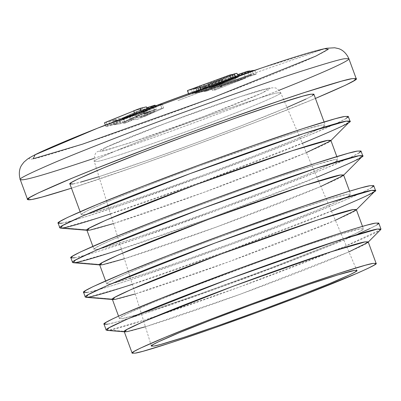 <?xml version="1.0" encoding="UTF-8"?>
<svg xmlns="http://www.w3.org/2000/svg" width="401" height="401" viewBox="0 0 401 401"><rect width="100%" height="100%" fill="white"/><g stroke="black" fill="none" stroke-linecap="round" stroke-linejoin="round"><path stroke-width="0.3" stroke-dasharray="2 1.5" d="M199.467 92.295L177.748 100.636L200.254 92.155L202.154 91.819L251.532 74.741L248.826 75.152L208.695 89.022L324.69 48.762L208.695 89.022L199.467 92.295L202.154 91.819L200.736 87.974L198.054 88.451L199.467 92.295L198.054 88.451L222.695 79.779L198.054 88.451L200.736 87.974L202.154 91.819L251.532 74.741L248.826 75.152L199.467 92.295M260.349 68.391L324.69 48.762C320.72 48.887 299.377 55.398 260.655 68.29M147.799 110.706L141.678 112.14L105.909 126.591L107.694 126.175L137.132 114.115L141.628 113.087L147.799 110.706L141.678 112.14L141.337 111.207L141.678 112.14L105.909 126.591L107.694 126.175L137.132 114.115L141.628 113.087L147.799 110.706L147.172 108.997L147.799 110.706M124.571 121.603L120.36 122.345L114.21 124.786L120.465 123.719L139.513 115.262L150.3 111.383L143.889 114.14L145.458 113.889L156.51 109.132L151.653 110.385L138.771 115.147L124.571 121.603L120.36 122.345L118.947 118.501L123.157 117.754L124.571 121.603L123.157 117.754L130.796 114.054L141.774 109.598L130.796 114.054L123.157 117.754L118.947 118.501L120.36 122.345L114.21 124.786L120.465 123.719L144.44 113.338L150.089 111.548L143.889 114.14L145.458 113.889L154.676 110.11C156.5 109.267 156.976 108.927 156.109 109.082L144.651 112.902L132.215 117.899L124.571 121.603M215.126 90.07L245.743 78.075L220.089 86.842L221.793 86.636L212.37 90.355L215.126 90.07L245.743 78.075L244.324 74.23L213.708 86.225L215.126 90.07L213.708 86.225L210.956 86.511L212.37 90.355L215.126 90.07M195.648 87.829L203.668 84.676L195.899 87.809L197.312 91.654L205.081 88.521L203.668 84.676L232.249 74.401L203.668 84.676L205.081 88.521L233.668 78.245L233.447 77.649L233.668 78.245L195.392 91.804L189.082 94.33L192.811 93.613L198.766 91.323L197.212 91.578L201.412 89.879L233.668 78.245L231.026 78.937L230.886 78.546L231.026 78.937L200.896 89.769L200.706 89.248L200.896 89.769L189.232 94.436L192.811 93.613L198.766 91.323L197.061 91.679L195.648 87.844M235.748 77.734L194.721 93.207L197.543 92.651L235.758 78.837L209.723 87.909L238.384 77.132L235.748 77.734L194.721 93.207L193.307 89.363L232.334 74.621L193.307 89.363L194.721 93.207L197.543 92.651L235.758 78.837L209.723 87.909L238.384 77.132L235.748 77.734L235.457 76.947L235.748 77.734M204.089 91.498L206.796 91.082L256.224 74.135L253.492 74.476L204.089 91.498L206.796 91.082L205.382 87.233L202.675 87.654L204.089 91.498L202.675 87.654L250.244 71.243L202.675 87.654L205.382 87.233L206.796 91.082L256.224 74.135L253.492 74.476L204.089 91.498M145.598 116.11L163.653 108.009L161.864 108.255L137.764 117.613L136.551 117.784L123.413 123.292L125.102 123.067L133.488 119.744L137.578 119.272L145.598 116.11L163.653 108.009L162.24 104.165L144.18 112.265L145.598 116.11L144.18 112.265L136.165 115.428L137.578 119.272L145.598 116.11M117.082 123.137L110.375 125.799L117.082 123.137L110.375 125.799L117.082 123.137L115.779 119.287L117.192 123.132L115.668 119.292L108.851 121.959L110.375 125.799M93.904 158.415C140.596 142.756 224.841 111.984 279.041 90.295M97.538 128.195C27.604 155.934 23.103 160.886 33.118 158.796C37.022 158.485 53.478 153.613 82.481 144.18C112.09 134.445 163.227 116.41 212.585 97.759C264.214 78.115 298.6 64.245 315.742 56.155C329.507 49.443 332.489 46.982 324.69 48.762M20.25 179.598L24.451 179.563C28.621 179.132 43.624 174.786 69.463 166.53C98.12 157.312 138.375 143.207 190.229 124.215C239.783 105.969 287.983 87.082 314.249 75.899C339.647 64.952 351.186 59.218 348.86 58.691M71.468 188.189C97.714 179.879 136.315 166.46 187.272 147.939C236.264 130.039 286.585 110.516 315.427 98.43L259.407 120.816L196.936 144.39L133.698 167.157L71.468 188.189M73.032 183.939L80.676 182.119M98.967 176.661L148.691 159.924L195.638 143.022L242.014 125.523L287.016 107.473M305.978 99.062L312.214 95.764M69.914 183.964L73.032 183.939C78.03 183.533 117.643 171.723 196.109 142.851C235.437 128.27 266.129 116.315 288.174 106.982C307.031 98.857 315.597 94.596 313.873 94.205M322.073 124.992C317.071 125.403 277.462 137.207 198.996 166.079C159.663 180.661 128.977 192.615 106.927 201.949C88.075 210.074 79.508 214.334 81.233 214.725L84.35 214.7C89.348 214.289 128.962 202.485 207.422 173.613C246.755 159.032 277.447 147.077 299.492 137.744C318.349 129.613 326.915 125.358 325.191 124.967L322.073 124.992L325.146 124.896L323.532 126.526L317.296 129.824L292.078 140.846L253.332 156.28L206.956 173.783L160.009 190.686L119.638 204.415L91.989 212.881L84.35 214.7L81.278 214.796L82.892 213.167L89.127 209.868L114.34 198.846L153.087 183.412L199.467 165.909L267.838 141.598L302.514 130.285L322.073 124.992M348.279 116.47C350.329 116.937 340.138 121.999 317.717 131.668C294.529 141.538 251.968 158.215 208.224 174.325C162.44 191.092 126.896 203.543 101.593 211.683C78.781 218.971 65.533 222.811 61.854 223.192L58.2 223.307M61.854 223.192L70.942 221.026L85.112 216.896L126.35 203.442L207.663 174.53L262.82 153.713L308.9 135.358L338.89 122.25L346.304 118.33M110.506 213.944C152.325 200.445 250.77 164.58 302.389 143.347M60.506 228.119L63.553 227.813L90.009 230.084L63.553 227.813L100.721 217.136L200.48 182.415L311.031 139.799L339.672 127.312L349.652 121.734M306.359 152.611L204.325 192.209L113.488 223.578M86.892 230.104L90.009 230.084C95.007 229.673 134.621 217.868 213.081 188.991C252.414 174.415 283.106 162.455 305.151 153.127C324.008 144.997 332.574 140.736 330.85 140.345M334.805 159.598C329.807 160.009 290.194 171.813 211.728 200.685C172.395 215.267 141.708 227.222 119.658 236.555C100.806 244.68 92.24 248.941 93.964 249.332L97.082 249.307C102.08 248.896 141.693 237.091 220.159 208.214C259.492 193.638 290.179 181.683 312.229 172.35C331.081 164.22 339.647 159.964 337.923 159.573L334.805 159.598L337.878 159.503L336.264 161.132L330.028 164.43L304.81 175.453L266.063 190.886L219.688 208.39L172.741 225.292L132.37 239.021L104.726 247.487L97.082 249.307L94.009 249.402L95.623 247.773L101.859 244.475L112.48 239.638L145.087 226.149L188.48 209.357L236.059 191.818L280.57 176.204L315.246 164.886L334.805 159.598M74.586 257.798L83.674 255.632L97.844 251.502L139.082 238.044L220.395 209.137L275.552 188.32L321.632 169.964L351.622 156.856L359.04 152.931M70.877 257.828L74.586 257.798C78.265 257.417 91.513 253.577 114.325 246.289C139.628 238.149 175.172 225.698 220.956 208.931C264.705 192.821 307.261 176.144 330.449 166.275C352.875 156.606 363.06 151.543 361.01 151.077M121.403 249.156C163.006 235.813 265.026 198.655 316.91 177.222M73.238 262.725L76.285 262.419L102.741 264.69L76.285 262.419L113.453 251.743L213.212 217.021L323.762 174.405L352.404 161.914L362.384 156.34M320.87 186.46L216.66 226.961L124.375 258.755M99.623 264.71L102.741 264.69C107.739 264.279 147.352 252.47 225.818 223.598C265.146 209.016 295.838 197.061 317.883 187.728C336.74 179.603 345.306 175.342 343.582 174.951M347.537 194.204C342.539 194.61 302.925 206.42 224.46 235.292C185.127 249.873 154.44 261.828 132.39 271.161C113.538 279.286 104.972 283.547 106.696 283.938L109.814 283.913C114.811 283.502 154.425 271.698 232.891 242.821C272.224 228.244 302.91 216.289 324.96 206.956C343.812 198.826 352.379 194.57 350.654 194.179L347.537 194.204L350.609 194.104L348.995 195.738L342.76 199.036L317.542 210.059L278.795 225.492L232.42 242.996L185.473 259.898L145.102 273.627L117.458 282.093L109.814 283.913L106.741 284.008L108.355 282.374L114.591 279.081L125.212 274.244L157.819 260.755L201.217 243.963L248.79 226.425L293.306 210.811L327.978 199.492L347.537 194.204M373.742 185.683C375.792 186.149 365.607 191.212 343.181 200.881C319.993 210.751 277.437 227.427 233.688 243.537C187.904 260.304 152.36 272.755 127.057 280.895C104.245 288.184 90.997 292.018 87.318 292.404L83.664 292.514M87.318 292.404L96.405 290.239L110.576 286.108L129.287 280.169L177.297 263.843L233.131 243.743L288.284 222.926L334.364 204.57L351.722 197.212L364.354 191.457L371.772 187.538M132.3 284.364C173.603 271.211 279.342 232.715 331.432 211.096M85.969 297.331L89.017 297.026L115.473 299.291L89.017 297.026L126.185 286.349L225.943 251.627L336.494 209.011L365.136 196.52L375.12 190.946M335.376 220.304L228.961 261.723L135.262 293.928M112.355 299.316L115.473 299.291C120.47 298.88 160.084 287.076 238.55 258.204C277.883 243.623 308.57 231.668 330.619 222.334C349.471 214.209 358.038 209.949 356.314 209.558M138.395 314.349L122.546 318.519L119.473 318.615L121.087 316.98L127.323 313.687L152.54 302.665L191.287 287.226L261.522 261.031L306.038 245.417L340.71 234.099L360.268 228.806C355.271 229.217 315.657 241.021 237.197 269.898C197.863 284.474 167.172 296.434 145.127 305.768C126.27 313.893 117.704 318.153 119.428 318.544L122.546 318.519C127.548 318.108 167.157 306.304 245.623 277.427C284.956 262.85 315.642 250.896 337.692 241.562C356.544 233.432 365.11 229.171 363.386 228.786L360.268 228.806L363.341 228.71L361.727 230.344L355.492 233.643L330.279 244.66L268.87 268.755L198.204 294.504L157.834 308.234L141.312 313.467M378.78 223.121C380.719 223.557 371.075 228.354 349.842 237.512C325.01 248.024 290.449 261.487 246.154 277.903C202.801 293.783 169.142 305.572 145.182 313.281C123.578 320.183 111.037 323.818 107.548 324.178L104.09 324.289M107.548 324.178L116.155 322.128L129.573 318.219L147.292 312.595L218.756 287.888L297.853 258.389L321.206 249.227L357.928 234.034M369.887 228.59L376.91 224.876M106.21 330.108L109.719 330.078C113.207 329.717 125.749 326.083 147.352 319.181C171.312 311.477 204.971 299.682 248.324 283.803C292.62 267.387 327.181 253.923 352.013 243.412C373.246 234.259 382.89 229.462 380.95 229.021M106.836 330.369L109.719 330.078L127.358 331.592L109.719 330.078L144.916 319.973L239.382 287.091L344.068 246.735L380.644 229.628M348.915 251.883L240.41 294.179L145.423 326.755M124.24 331.617L127.358 331.592C132.355 331.181 171.969 319.376 250.43 290.499C289.763 275.923 320.454 263.968 342.499 254.635C361.356 246.505 369.922 242.249 368.198 241.858M278.359 92.862C275.086 92.451 243.778 102.902 184.435 124.215C154.395 135.343 130.926 144.485 114.029 151.633C99.568 157.864 92.977 161.132 94.26 161.448L96.646 161.433C99.934 161.844 131.343 151.352 190.876 129.969C220.971 118.811 244.42 109.674 261.226 102.556C275.592 96.36 282.093 93.117 280.74 92.837L278.359 92.862C275.086 92.451 243.778 102.902 184.435 124.215C154.395 135.343 130.926 144.485 114.029 151.633C99.568 157.864 92.977 161.132 94.26 161.448L96.646 161.433C99.934 161.844 131.343 151.352 190.876 129.969C220.971 118.811 244.42 109.674 261.226 102.556C275.592 96.36 282.093 93.117 280.74 92.837L278.359 92.862M268.189 88.4L239.958 96.756L165.558 123.302L106.571 147.092L101.453 151.322L129.683 142.962L204.079 116.42L263.071 92.626L268.189 88.4L270.344 88.33L269.211 89.478L257.387 95.177L234.52 104.641L204.079 116.42L170.711 128.721L139.488 139.673L106.811 150.044L101.453 151.322L99.298 151.388L100.425 150.245L104.801 147.929L122.49 140.2L149.663 129.373L182.194 117.097L215.121 105.242L243.437 95.613L262.825 89.674L268.189 88.4M197.312 91.654L195.899 87.809L197.347 87.478L198.766 91.323L197.347 87.478L191.397 89.769L192.811 93.613L191.397 89.769L187.818 90.591L189.232 94.436L188.856 94.486L188.545 93.649M187.442 90.641L187.818 90.591L189.232 94.436M195.899 87.809L197.347 87.478L191.397 89.769L187.663 90.486M237.993 76.065L238.384 77.132L237.993 76.065M236.971 73.283L208.309 84.06L209.723 87.909L208.309 84.06L234.344 74.992L235.758 78.837L234.344 74.992L221.232 79.959L222.645 83.804L221.232 79.959L196.124 88.806L197.543 92.651L196.124 88.806L193.307 89.363L196.124 88.806L221.232 79.959L234.344 74.992L208.309 84.06L236.971 73.283M247.898 72.646L248.826 75.152L247.898 72.646M250.44 71.774L251.532 74.741L250.44 71.774M250.119 70.897L200.736 87.974L250.119 70.897M252.269 71.147L253.492 74.476L252.269 71.147M254.76 70.295L256.224 74.135L254.81 70.29L205.382 87.233L254.76 70.295M210.956 86.511L220.375 82.786L221.793 86.636L212.37 90.355L210.956 86.511L220.375 82.786L218.675 82.997L220.089 86.842L221.793 86.636L220.375 82.786L218.675 82.997L244.324 74.23L245.743 78.075L220.089 86.842L218.675 82.997L244.324 74.23L213.708 86.225L210.956 86.511M136.165 115.428L132.069 115.899L133.488 119.744L137.578 119.272L136.165 115.428L132.069 115.899L123.688 119.222L125.102 123.067L133.488 119.744L132.069 115.899L123.688 119.222L121.994 119.443L123.413 123.292L125.102 123.067L123.688 119.222L121.994 119.443L130.38 116.12L131.794 119.964L123.413 123.292L121.994 119.443L130.38 116.12L129.167 116.29L130.586 120.135L131.794 119.964L130.38 116.12L129.167 116.29L135.137 113.939L136.551 117.784L130.586 120.135L129.167 116.29L136.35 113.769L137.764 117.613L136.551 117.784L135.137 113.939L136.35 113.769L160.445 104.41L161.864 108.255L137.764 117.613L136.35 113.769L160.445 104.41L162.24 104.165L163.653 108.009L161.864 108.255L160.445 104.41L162.24 104.165L144.18 112.265L136.165 115.428M153.533 107.498L138.225 113.473L139.638 117.318L154.951 111.343L153.533 107.498L154.951 111.343L142.4 116.987L139.638 117.318L138.225 113.473L140.982 113.142L142.4 116.987L140.982 113.142L153.533 107.498L138.225 113.473L140.982 113.142L153.533 107.498M139.638 117.318L154.951 111.343L142.4 116.987L139.638 117.318M154.696 105.237C155.563 105.082 155.087 105.423 153.262 106.265L144.044 110.044L145.458 113.889L144.044 110.044L142.475 110.295L143.889 114.14L142.475 110.295L148.886 107.543L141.282 110.145L119.052 119.869L120.465 123.719L119.052 119.869L112.796 120.937L114.21 124.786L112.796 120.937L118.947 118.501L112.796 120.937L119.052 119.869L143.027 109.493M156.53 109.082L156.109 109.082M155.092 105.288L148.26 108.38L144.044 110.044L142.475 110.295L148.886 107.538L150.089 111.548M148.671 107.704L143.022 109.483M108.962 121.954L115.668 119.292M146.385 106.861L140.215 109.237L141.628 113.087L140.215 109.237L135.718 110.27L137.132 114.115L135.718 110.27L106.28 122.33L107.694 126.175L106.28 122.33L104.496 122.746L106.28 122.33L135.718 110.27L140.215 109.237L146.385 106.861M105.363 125.107L105.909 126.591L105.363 125.107M135.137 114.666L134.781 113.709M113.077 119.297L133.723 110.821M80.125 211.713L81.233 214.725M324.083 121.954L325.191 124.967M86.962 230.299L87.448 230.339M330.574 140.886L330.92 140.54M92.857 246.319L93.964 249.332M336.815 156.56L337.923 159.573M99.694 264.906L100.18 264.946M343.306 175.493L343.652 175.147M105.588 280.921L106.696 283.938M349.547 191.162L350.654 194.179M112.425 299.512L112.912 299.552M356.043 210.099L356.384 209.753M118.536 316.118L119.428 318.544M362.494 226.359L363.386 228.786M124.31 331.807L124.796 331.848M367.923 242.394L368.268 242.049M151.398 346.063L94.26 161.448C94.045 155.428 95.338 152.109 98.13 151.493C101.057 149.563 106.566 146.891 114.646 143.483C134.746 134.952 161.217 124.711 194.059 112.756C222.831 102.35 244.77 94.922 259.883 90.471L269.572 88.014C275.627 87.849 276.033 86.536 280.74 92.837L356.875 270.454M155.362 105.914L156.525 109.072"/><path stroke-width="0.6" d="M324.69 48.762L328.289 49.278L315.742 56.155L212.585 97.759L82.481 144.18L33.118 158.796L35.138 154.776L97.538 128.195L260.349 68.391M279.041 90.295C333.316 68.691 350.203 59.904 348.86 58.691L344.659 58.721C340.489 59.158 325.487 63.498 299.652 71.759C270.991 80.977 230.735 95.082 178.881 114.069C129.328 132.315 81.127 151.207 54.862 162.385C29.463 173.332 17.93 179.072 20.25 179.598C22.416 180.756 34.285 178.39 93.904 158.415M260.655 68.29L256.69 69.639C215.106 83.704 145.102 109.293 97.538 128.195C152.37 106.571 205.422 87.052 256.69 69.639C291.738 57.659 315.101 50.526 326.775 48.235L334.72 47.779L338.329 48.566C339.281 48.827 345.176 50.441 348.86 58.691L344.659 58.721C340.489 59.158 325.487 63.498 299.652 71.759C270.991 80.977 230.735 95.082 178.881 114.069C129.328 132.315 81.127 151.207 54.862 162.385C29.463 173.332 17.93 179.072 20.25 179.598C17.709 170.921 21.153 165.874 21.709 165.062L23.95 162.119L27.489 159.102C31.062 156.716 36.04 154.089 42.421 151.222C55.012 145.428 73.383 137.749 97.538 128.195M351.998 78.666C347.827 79.097 332.825 83.443 306.986 91.699C278.329 100.917 238.069 115.022 186.219 134.014C136.666 152.26 88.466 171.147 62.2 182.325C36.802 193.277 25.263 199.011 27.589 199.538C29.398 200.555 37.263 199.011 71.468 188.189L42.08 197.056L31.789 199.508L27.649 199.633L29.819 197.437L38.22 192.996L72.185 178.149L96.451 168.315L154.901 145.693L186.851 133.784L218.986 122.069L278.951 101.037L304.464 92.521L341.707 81.117L351.998 78.666L356.138 78.536L353.968 80.736L345.567 85.177L315.427 98.43C345.351 85.719 358.94 79.122 356.198 78.631L351.998 78.666M312.214 95.764L313.828 94.135L310.755 94.23L303.111 96.05L275.467 104.516L235.096 118.245L188.149 135.147L141.774 152.651L103.027 168.084L77.809 179.107L71.573 182.405L69.959 184.034L73.032 183.939M80.676 182.119L98.967 176.661M287.016 107.473L305.978 99.062M324.083 121.954L313.873 94.205L310.755 94.23C305.757 94.641 266.144 106.445 187.678 135.322C148.345 149.899 117.658 161.854 95.608 171.187C76.756 179.317 68.19 183.573 69.914 183.964L80.125 211.713M346.304 118.33L348.223 116.385L344.569 116.501L335.482 118.666L302.6 128.731L254.59 145.062L198.756 165.162L143.603 185.979L97.523 204.335L67.533 217.442L60.115 221.362L58.2 223.307L61.854 223.192M302.389 143.347C337.296 128.871 353.161 121.458 349.978 121.092L348.279 116.47L344.569 116.501C340.885 116.881 327.642 120.721 304.83 128.009C279.522 136.15 243.983 148.601 198.199 165.367C154.45 181.478 111.894 198.154 88.706 208.024C66.28 217.693 56.095 222.755 58.145 223.222L59.844 227.843C61.649 228.791 70.11 227.126 110.506 213.944M349.978 121.092L346.269 121.122C342.589 121.503 329.341 125.343 306.529 132.631C281.226 140.771 245.683 153.222 199.898 169.989C156.149 186.099 113.593 202.776 90.405 212.645C67.98 222.314 57.794 227.377 59.844 227.843M330.574 140.886L349.652 121.734L346.269 121.122L303.667 133.563L189.768 173.743L82.681 215.959L62.762 225.417L60.506 228.119L87.448 230.339L89.343 228.069L106.095 220.114L196.134 184.615L291.908 150.831L327.727 140.37L330.574 140.886L306.359 152.611M113.488 223.578L90.009 230.084L87.448 230.339M336.815 156.56L330.85 140.345L327.727 140.37C322.73 140.781 283.121 152.586 204.655 181.463C165.322 196.039 134.631 207.994 112.586 217.327C93.734 225.457 85.167 229.718 86.892 230.104L92.857 246.319M359.04 152.931L360.955 150.992L357.301 151.107L348.213 153.272L315.331 163.337L267.322 179.668L211.487 199.768L156.335 220.585L110.255 238.941L80.265 252.049L72.847 255.968L70.932 257.913L74.586 257.798M316.91 177.222C350.509 163.247 365.777 156.069 362.71 155.698L361.01 151.077L357.301 151.107C353.622 151.488 340.374 155.322 317.562 162.616C292.259 170.756 256.715 183.207 210.931 199.974C167.182 216.084 124.626 232.76 101.438 242.63C79.012 252.299 68.827 257.362 70.877 257.828L72.576 262.449C74.355 263.387 82.581 261.773 121.403 249.156M362.71 155.698L359 155.728C355.321 156.109 342.073 159.949 319.261 167.237C293.958 175.377 258.414 187.828 212.63 204.595C168.886 220.705 126.325 237.382 103.137 247.252C80.716 256.921 70.526 261.983 72.576 262.449M343.306 175.493L362.384 156.34L359 155.728L316.399 168.169L202.5 208.35L95.418 250.565L75.493 260.023L73.238 262.725L100.18 264.946L102.075 262.675L118.826 254.72L208.866 219.222L304.64 185.437L340.464 174.976L343.306 175.493L320.87 186.46M124.375 258.755L102.741 264.69L100.18 264.946M349.547 191.162L343.582 174.951L340.464 174.976C335.462 175.387 295.853 187.192 217.387 216.069C178.054 230.645 147.367 242.6 125.318 251.933C106.465 260.064 97.899 264.324 99.623 264.71L105.588 280.921M371.772 187.538L373.687 185.598L370.033 185.713L360.945 187.874L346.775 192.004L305.537 205.462L224.224 234.374L169.067 255.186L122.987 273.547L92.997 286.655L85.578 290.575L83.664 292.514L87.318 292.404M331.432 211.096C363.727 197.618 378.394 190.686 375.441 190.305L373.742 185.683L370.033 185.713C366.354 186.094 353.106 189.929 330.294 197.222C304.991 205.357 269.447 217.813 223.663 234.58C179.914 250.69 137.358 267.367 114.17 277.236C91.744 286.9 81.558 291.968 83.609 292.429L85.308 297.056C87.062 297.988 95.047 296.419 132.3 284.364M375.441 190.305L371.732 190.335C368.053 190.716 354.805 194.555 331.993 201.843C306.69 209.984 271.146 222.435 225.367 239.202C181.618 255.312 139.062 271.988 115.869 281.858C93.448 291.527 83.258 296.59 85.308 297.056M356.043 210.099L375.12 190.946L371.732 190.335L329.131 202.776L215.232 242.956L108.15 285.171L88.225 294.63L85.969 297.331L112.912 299.552L114.806 297.281L131.558 289.327L221.598 253.828L317.371 220.044L353.196 209.583L356.043 210.099L335.376 220.304M135.262 293.928L115.473 299.291L112.912 299.552M362.494 226.359L356.314 209.558L353.196 209.583C348.198 209.994 308.585 221.798 230.119 250.675C190.786 265.251 160.099 277.206 138.049 286.54C119.197 294.67 110.631 298.925 112.355 299.316L118.536 316.118M376.91 224.876L378.729 223.041L375.266 223.146L366.659 225.197L353.241 229.106L335.527 234.73L290.063 250.194L237.191 269.226L161.613 298.098L124.886 313.291L112.927 318.735L105.904 322.449L104.09 324.289L107.548 324.178M357.928 234.034L369.887 228.59M141.312 313.467L138.395 314.349M367.923 242.394L380.644 229.628L377.436 229.051L380.95 229.021L378.78 223.121L375.266 223.146C371.782 223.512 359.236 227.141 337.637 234.044C313.672 241.753 280.018 253.547 236.66 269.422C192.365 285.843 157.804 299.306 132.977 309.818C111.744 318.97 102.095 323.767 104.039 324.203L106.21 330.108C104.265 329.667 113.914 324.87 135.147 315.717C159.974 305.206 194.54 291.743 238.836 275.327C282.189 259.447 315.843 247.653 339.807 239.948C361.406 233.046 373.953 229.412 377.436 229.051L337.096 240.831L229.237 278.88L127.834 318.855L108.967 327.812L106.836 330.369L124.796 331.848L126.691 329.577L143.443 321.622L233.482 286.129L329.256 252.339L365.08 241.883L367.923 242.394L348.915 251.883M145.423 326.755L127.358 331.592L124.796 331.848M376.118 263.392L368.198 241.858L365.08 241.883C360.078 242.289 320.469 254.099 242.004 282.971C202.67 297.552 171.984 309.507 149.934 318.84C131.082 326.965 122.516 331.226 124.24 331.617L132.16 353.151L135.282 353.126C140.28 352.715 179.889 340.91 258.354 312.033C297.687 297.457 328.379 285.502 350.424 276.169C369.276 268.038 377.842 263.778 376.118 263.392L373 263.412C368.003 263.823 328.394 275.627 249.928 304.504C210.595 319.081 179.904 331.041 157.859 340.369C139.002 348.499 130.435 352.76 132.16 353.151M373 263.412L376.073 263.317L374.464 264.951L368.223 268.249L357.607 273.081L304.264 294.705L257.883 312.209L210.936 329.111L170.57 342.84L142.921 351.306L135.282 353.126L132.205 353.221L133.819 351.587L140.054 348.294L165.272 337.271L204.019 321.833L250.394 304.329L297.341 287.427L337.712 273.698L365.361 265.231L373 263.412M354.253 270.49L337.782 274.946L308.575 284.474L250.986 304.95L211.923 319.692L179.287 332.695L158.049 341.978L152.796 344.755L151.438 346.128L154.029 346.048L160.465 344.519L183.748 337.386L217.753 325.823L257.297 311.587L296.359 296.845L328.99 283.843L350.233 274.56L355.481 271.783L356.84 270.409L354.253 270.49C350.033 270.84 316.765 280.75 250.76 305.036C217.663 317.301 191.803 327.371 173.182 335.246C157.252 342.113 149.989 345.717 151.398 346.063L154.029 346.048C158.23 345.707 191.683 335.732 257.858 311.377C291.021 299.086 316.86 289.016 335.376 281.171C351.206 274.344 358.369 270.77 356.875 270.459L354.253 270.49M229.613 75.087L232.249 74.401L233.447 77.649L232.249 74.401L229.613 75.087L230.886 78.546L229.613 75.087L187.663 90.486L229.613 75.087M200.706 89.248L199.482 85.919L200.706 89.248M232.334 74.621L234.334 73.889L235.457 76.947L234.334 73.889L236.971 73.283L237.993 76.065L236.971 73.283L232.334 74.621M237.487 74.681L247.407 71.308L247.898 72.646L247.407 71.308L250.119 70.897L250.44 71.774L250.119 70.897L247.407 71.308L237.487 74.681M250.244 71.243L252.079 70.626L252.269 71.147L252.079 70.626L254.81 70.29L250.244 71.243M155.092 105.288L146.721 107.774L154.696 105.232L155.117 105.237L155.362 105.914M113.077 119.297L104.496 122.746L105.363 125.107L104.496 122.746L140.265 108.295L146.385 106.861L147.172 108.997L146.385 106.861L140.265 108.295L141.337 111.207L140.265 108.295L133.723 110.821L134.751 113.613M134.781 113.709L133.723 110.821L133.473 110.927M20.25 179.598L27.589 199.538M348.86 58.691L356.198 78.631M188.545 93.649L187.442 90.641"/></g></svg>
